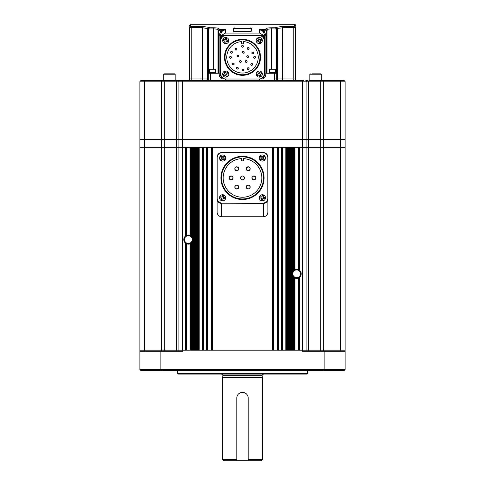 <?xml version="1.0" encoding="UTF-8"?>
<svg xmlns="http://www.w3.org/2000/svg" width="485" height="485" viewBox="0 0 485 485"><rect width="100%" height="100%" fill="white"/><g stroke="black" fill="none" stroke-linecap="round" stroke-linejoin="round"><path stroke-width="0.73" d="M215.71 73.271L215.71 69.258L209.441 69.258L209.441 72.471L215.71 72.471L209.441 72.471L209.441 73.271M215.71 69.258L209.647 69.052L213.57 69.052M214.212 69.052L215.504 69.052M275.559 73.271L275.559 69.258L269.29 69.258L269.29 72.471L275.559 72.471L269.29 72.471L269.29 73.271M275.559 69.258L269.496 69.052L275.353 69.052M271.43 69.052L270.788 69.052M307.648 373.541L307.078 374.111L177.922 374.111L177.352 373.541L307.648 373.541L307.648 370.692M177.352 373.541L177.352 370.692M303.489 80.68L141.044 80.68A1.14 1.14 0 0 0 139.904 81.82L139.904 147.252L144.463 147.252L139.904 147.252L139.904 350.17L144.463 350.17L139.904 350.17L139.904 369.552L160.887 369.552L160.887 351.31L182.651 351.31L182.651 350.17L144.463 350.17L178.092 350.17L178.092 351.31M298.796 277.814A4.559 4.559 0 0 0 299.5 277.353L299.5 350.17L302.349 350.17L302.349 351.31L324.113 351.31L324.113 369.552L345.096 369.552L345.096 350.17L182.651 350.17L185.5 350.17L185.5 243.155L186.64 243.822A4.559 4.559 0 0 0 190.059 243.822L190.629 243.543L190.629 350.17M324.113 369.552L160.887 369.552L161.287 370.692L323.713 370.692L324.113 369.552M306.908 351.31L306.908 350.17L345.096 350.17L345.096 147.252L340.537 147.252L345.096 147.252L345.096 139.619L345.096 147.252M161.287 370.692L141.044 370.692L139.904 369.552M160.887 351.31L139.904 351.31M345.096 351.31L324.113 351.31M345.096 369.552L343.956 370.692L323.713 370.692M163.742 74.217L175.146 74.217A0.382 0.382 0 0 0 174.764 73.841L164.124 73.841A0.382 0.382 0 0 0 163.742 74.217L163.742 80.68M166.246 73.841L171.732 73.841M242.5 392.353A5.699 5.699 0 0 0 236.801 398.052L236.801 460.75L248.199 460.75L248.199 398.052A5.699 5.699 0 0 0 242.5 392.353M242.5 156.315A21.601 21.601 0 0 1 264.101 177.922A21.601 21.601 0 0 1 242.5 199.523A21.601 21.601 0 0 1 220.899 177.922A21.601 21.601 0 0 1 242.5 156.315M242.5 156.885A21.031 21.031 0 0 1 263.531 177.922A21.031 21.031 0 0 1 242.5 198.953A21.031 21.031 0 0 1 221.469 177.922A21.031 21.031 0 0 1 242.5 156.885M231.102 175.928C233.673 177.255 233.673 178.583 231.102 179.917A1.995 1.995 0 0 0 233.097 177.922A1.995 1.995 0 0 0 231.102 175.928C228.526 177.255 228.526 178.583 231.102 179.917A1.995 1.995 0 0 1 229.69 179.329M253.897 175.928C256.474 177.255 256.474 178.583 253.897 179.917C251.327 178.583 251.327 177.255 253.897 175.928A1.995 1.995 0 0 1 255.31 176.51M254.285 179.874A1.995 1.995 0 0 0 255.559 176.813M248.199 166.804C250.775 168.137 250.775 169.465 248.199 170.793C245.628 169.465 245.628 168.131 248.199 166.804A1.995 1.995 0 0 1 249.611 167.392M248.587 170.756A1.995 1.995 0 0 0 249.86 167.689M248.199 185.046C250.775 186.373 250.775 187.707 248.199 189.035C245.628 187.701 245.628 186.373 248.199 185.046A1.995 1.995 0 0 1 248.587 188.998M236.801 185.046C239.372 186.373 239.372 187.707 236.801 189.035C234.225 187.701 234.225 186.373 236.801 185.046A1.995 1.995 0 0 1 237.565 185.197M237.189 188.998A1.995 1.995 0 0 0 238.456 185.931M238.214 185.628A1.995 1.995 0 0 0 237.911 185.379M237.189 166.846A1.995 1.995 0 0 0 236.801 166.804C239.372 168.137 239.372 169.465 236.801 170.793C234.225 169.465 234.225 168.131 236.801 166.804A1.995 1.995 0 0 0 234.807 168.798A1.995 1.995 0 0 0 236.801 170.793M237.189 170.756A1.995 1.995 0 0 0 238.456 167.689M238.214 167.392A1.995 1.995 0 0 0 237.911 167.143M242.5 175.928C245.07 177.255 245.07 178.583 242.5 179.917C239.929 178.583 239.929 177.255 242.5 175.928A1.995 1.995 0 0 1 242.888 175.964M242.888 179.874A1.995 1.995 0 0 0 244.155 176.813M243.913 176.51A1.995 1.995 0 0 0 243.264 176.079M217.195 157.74L217.195 198.098A5.129 5.129 0 0 0 222.324 203.227L262.676 203.227A5.129 5.129 0 0 0 267.805 198.098L267.805 157.74A5.129 5.129 0 0 0 262.676 152.611L222.324 152.611A5.129 5.129 0 0 0 217.195 157.74L217.195 198.098M241.645 158.613L241.645 160.874L243.355 160.874L243.355 158.613A19.321 19.321 0 0 1 259.087 187.828A19.321 19.321 0 0 1 225.913 187.828A19.321 19.321 0 0 1 241.645 158.613M230.714 175.964A1.995 1.995 0 0 0 229.441 179.032M253.51 175.964A1.995 1.995 0 0 0 253.897 179.917M247.811 166.846A1.995 1.995 0 0 0 247.089 170.459M247.811 170.756A1.995 1.995 0 0 0 248.199 170.793M247.811 185.082A1.995 1.995 0 0 0 246.544 188.15M246.786 188.453A1.995 1.995 0 0 0 247.089 188.701M247.811 188.998A1.995 1.995 0 0 0 248.199 189.035M236.413 185.082A1.995 1.995 0 0 0 235.14 188.15M235.389 188.453A1.995 1.995 0 0 0 235.692 188.701M236.413 188.998A1.995 1.995 0 0 0 236.801 189.035M242.112 175.964A1.995 1.995 0 0 0 240.845 179.032M241.087 179.329A1.995 1.995 0 0 0 242.5 179.917M309.854 80.68L309.854 74.217L321.258 74.217L320.876 73.841L312.298 73.841M318.821 73.841L316.481 73.841M312.376 73.841L316.426 73.841M263.816 374.111A1.71 1.71 0 0 0 262.106 375.772L222.894 375.772L222.548 377.53L262.452 377.53L262.452 459.61L248.199 459.61L248.199 398.052M221.184 374.111A1.71 1.71 0 0 1 222.894 375.772M236.801 460.75L223.688 460.75L222.548 459.61L222.548 377.53M222.548 459.61L236.801 459.61L236.801 398.052M262.106 375.772L262.452 377.53M248.199 460.75L261.312 460.75L262.452 459.61M223.203 194.794A3.08 3.08 0 0 1 225.683 197.813A3.08 3.08 0 0 1 222.009 200.832A3.08 3.08 0 0 1 219.529 197.813A3.08 3.08 0 0 1 223.203 194.794A3.08 3.08 0 0 0 219.529 197.813A3.08 3.08 0 0 0 222.009 200.832M225.198 197.935L223.937 197.492L223.409 196.704L223.276 197.365L225.234 197.753L225.016 198.868L223.058 198.48L222.67 200.438L221.548 200.22L221.936 198.262L219.978 197.874L220.202 196.758L222.16 197.14L222.548 195.188L223.664 195.406L223.409 196.704L223.573 195.388M222.548 195.188L222.288 196.48L221.499 197.013L220.184 196.849M220.014 197.692L221.275 198.129L221.809 198.923L221.645 200.238M222.67 200.438L222.924 199.141L223.718 198.614L225.034 198.777M294.371 350.17L294.371 277.741L294.941 278.02A4.559 4.559 0 0 0 298.36 278.02L298.93 277.741L298.93 350.17M294.371 277.741L293.801 277.353L293.801 350.17L293.231 350.17L293.231 276.808A4.559 4.559 0 0 0 293.801 277.353M292.091 350.17L292.091 273.795L293.231 276.808M292.091 147.252L292.091 273.795L293.231 270.775A4.559 4.559 0 0 1 293.801 270.236L294.941 269.563A4.559 4.559 0 0 1 298.36 269.563L299.5 270.236L299.5 147.252L340.537 147.252L340.537 351.31M294.547 269.745A4.559 4.559 0 0 0 293.801 270.236L293.801 147.252L293.231 147.252L293.231 270.775M186.246 235.546A4.559 4.559 0 0 0 185.5 243.155M144.463 351.31L144.463 139.619L161.232 139.619L161.232 81.82L144.463 81.82L144.463 139.619L139.904 139.619L178.092 139.619L178.092 147.252L176.479 147.252L178.092 147.252L178.092 350.17L182.651 350.17L182.651 147.252L178.092 147.252L185.5 147.252L185.5 236.031L186.64 235.364A4.559 4.559 0 0 1 190.059 235.364L191.199 236.031A4.559 4.559 0 0 1 191.769 236.577L192.339 237.383L192.339 147.252M296.65 269.915A3.874 3.874 0 0 0 292.776 273.795A3.874 3.874 0 0 0 296.65 277.669A3.874 3.874 0 0 0 300.524 273.795A3.874 3.874 0 0 0 296.65 269.915M188.35 235.716A3.874 3.874 0 0 0 184.476 239.596A3.874 3.874 0 0 0 188.35 243.47A3.874 3.874 0 0 0 192.224 239.596A3.874 3.874 0 0 0 188.35 235.716M302.349 350.17L306.908 350.17L306.908 147.252L302.349 147.252L302.349 350.17M286.962 350.17L287.532 350.17L287.532 147.252L286.962 147.252L286.962 350.17M278.408 350.17L281.258 350.17L281.258 147.252L278.408 147.252L278.408 350.17M212.291 350.17L272.709 350.17L272.709 147.252L212.291 147.252L212.291 350.17M203.742 350.17L206.592 350.17L206.592 147.252L203.742 147.252L203.742 350.17M197.468 350.17L198.038 350.17L198.038 147.252L197.468 147.252L197.468 350.17M190.496 243.615A4.559 4.559 0 0 0 191.199 243.155L191.199 350.17L191.769 350.17L191.769 242.609L192.909 239.596L192.909 147.252M320.288 351.31L320.288 147.252L306.908 147.252L306.908 139.619L345.096 139.619L340.537 139.619L340.537 147.252L320.288 147.252L320.288 139.619L340.537 139.619L340.537 81.82L323.768 81.82L323.768 351.31M298.93 277.741L299.5 277.353A4.559 4.559 0 0 0 299.5 270.236M292.661 350.17L292.661 276.001M291.521 350.17L291.521 147.252M290.952 350.17L290.952 147.252M290.382 350.17L290.382 147.252M289.812 350.17L289.812 147.252M289.242 350.17L289.242 147.252M288.672 350.17L288.672 147.252M288.102 350.17L288.102 147.252M286.386 147.252L286.386 350.17M281.827 350.17L281.827 147.252M277.838 147.252L277.838 350.17M273.279 350.17L273.279 147.252M211.721 147.252L211.721 350.17M207.162 350.17L207.162 147.252M203.173 147.252L203.173 350.17M198.614 350.17L198.614 147.252M196.898 350.17L196.898 147.252M196.328 350.17L196.328 147.252M195.758 350.17L195.758 147.252M195.188 350.17L195.188 147.252M194.618 350.17L194.618 147.252M194.048 350.17L194.048 147.252M193.479 350.17L193.479 147.252M192.909 350.17L192.909 239.596L192.339 237.383M192.339 350.17L192.339 241.803M190.629 243.543L191.199 243.155A4.559 4.559 0 0 0 191.769 242.609M186.07 350.17L186.07 243.543M176.479 351.31L176.479 147.252L164.712 147.252L176.479 147.252L176.479 139.619L320.288 139.619L320.288 81.82L323.768 81.82L323.768 80.68L309.745 80.68M161.232 351.31L161.232 147.252L144.463 147.252L164.712 147.252L161.232 147.252L161.232 139.619L176.479 139.619L176.479 81.82L178.092 81.82L178.092 139.619L306.908 139.619L306.908 81.82L308.521 81.82L308.521 351.31M191.199 236.031L191.199 147.252L191.769 147.252L191.769 236.577M298.93 147.252L298.93 269.842M292.661 147.252L292.661 271.588M186.07 235.643L186.07 147.252M294.371 269.842L294.371 147.252M190.629 147.252L190.629 235.643M260.196 155.867A3.08 3.08 0 0 1 265.471 158.025A3.08 3.08 0 0 1 261.227 160.874A3.08 3.08 0 0 1 260.196 155.867A3.08 3.08 0 0 0 261.227 160.874A3.08 3.08 0 0 0 264.586 160.183M263.919 155.927L262.858 156.74L261.906 156.746L262.385 157.219L263.785 155.8L264.598 156.6L263.197 158.019L264.622 159.419L263.822 160.232L262.397 158.831L261.003 160.256L260.19 159.456L261.585 158.031L260.166 156.637L260.966 155.824L261.906 156.746L260.9 155.891M260.166 156.637L261.106 157.564L261.112 158.516L260.19 159.456M260.869 160.123L261.924 159.316L262.882 159.304L263.888 160.165M264.622 159.419L263.676 158.492L263.67 157.54L264.531 156.534M262.991 194.794A3.08 3.08 0 0 1 265.471 197.813A3.08 3.08 0 0 1 261.797 200.832A3.08 3.08 0 0 1 259.317 197.813A3.08 3.08 0 0 1 262.991 194.794A3.08 3.08 0 0 0 259.317 197.813A3.08 3.08 0 0 0 261.797 200.832M264.986 197.935L263.725 197.492L263.191 196.704L263.064 197.365L265.022 197.753L264.798 198.868L262.84 198.48L262.452 200.438L261.336 200.22L261.724 198.262L259.766 197.874L259.984 196.758L261.942 197.14L262.33 195.188L263.452 195.406L263.191 196.704L263.355 195.388M262.33 195.188L262.076 196.48L261.282 197.013L259.984 196.758M259.802 197.692L261.063 198.129L261.591 198.923L261.427 200.238M262.452 200.438L262.712 199.141L263.5 198.614L264.816 198.777M222.324 203.227L262.676 203.227M267.805 198.098L267.805 157.74M262.676 152.611L222.324 152.611M182.651 147.252L302.349 147.252L302.349 81.82L182.651 81.82L182.651 147.252M221.694 216.734C218.923 216.468 217.407 214.946 217.135 212.175L217.135 199.402C217.638 201.99 219.159 203.342 221.694 203.445L221.694 216.734L263.306 216.734L263.306 203.445C265.841 203.342 267.362 201.99 267.865 199.402L267.865 212.175A4.559 4.559 0 0 1 263.306 216.734C266.077 216.468 267.593 214.946 267.865 212.175L267.865 157.116A4.559 4.559 0 0 0 263.306 152.557L221.694 152.557A4.559 4.559 0 0 0 217.135 157.116L217.135 212.175A4.559 4.559 0 0 0 221.694 216.734L263.306 216.734M321.373 80.68L309.284 80.68M175.255 80.68L163.627 80.68M328.769 80.68L337.887 80.68M340.537 80.68L343.956 80.68A1.14 1.14 0 0 1 345.096 81.82L345.096 139.619L345.096 81.82L340.537 81.82L340.537 80.68L323.768 80.68M160.22 80.68L161.232 80.68L161.232 81.82L176.479 81.82A1.14 0.74 90 0 1 177.219 80.68L179.232 80.68A1.14 1.14 0 0 0 178.092 81.82L182.651 81.82L182.651 80.68M305.768 80.68L307.781 80.68L305.768 80.68A1.14 1.14 0 0 1 306.908 81.82L302.349 81.82L302.349 80.68M259.602 80.68L259.602 80.11L276.699 80.11L274.419 80.11L274.419 80.68M276.699 80.68L276.699 80.11L282.331 80.11L277.475 80.11L277.475 80.68M282.331 80.68L282.331 80.11L295.51 80.11L293.231 80.11L293.231 80.68M295.51 80.68L295.51 80.11L295.51 80.68M191.769 80.68L191.769 80.11L200.954 80.11L200.954 78.97L189.489 78.97L200.954 78.97L200.96 27.542L189.489 27.39L189.489 80.11L191.769 80.11L189.489 80.11L189.489 80.68M207.525 80.68L207.525 78.97L200.954 78.97L207.525 78.97L207.525 28.791L207.55 28.385L209.441 27.409L202.53 26.408L191.769 26.408L191.769 80.11L207.525 80.11L202.669 80.11L202.669 80.68M223.652 78.97L221.797 78.97C220.075 77.691 219.19 75.981 219.129 73.841L219.129 35.284L220.996 30.713L218.014 30.597L219.129 29.597L218.559 30.834L218.559 73.271L208.301 73.271L208.301 78.97L207.525 78.97L207.525 80.11L208.301 80.11L208.301 80.68M210.581 80.68L210.581 80.11L225.398 80.11L225.398 80.68M210.581 73.271L210.581 80.11L274.419 80.11L274.419 78.97L295.51 78.97L295.51 80.11M256.444 41.795A3.08 3.08 0 0 1 258.626 37.539A3.08 3.08 0 0 1 262.337 40.552A3.08 3.08 0 0 1 256.444 41.795A3.08 3.08 0 0 0 262.337 40.552A3.08 3.08 0 0 0 262.076 39.309M257.875 38.357L258.232 39.643L257.893 40.534L258.505 40.261L257.705 38.436L258.748 37.975L259.548 39.8L261.373 38.994L261.833 40.037L260.008 40.843L260.815 42.668L259.772 43.129L258.966 41.304L257.141 42.11L256.68 41.061L257.893 40.534L256.717 41.152M257.141 42.11L258.347 41.577L259.239 41.922L259.857 43.092M260.639 42.747L260.281 41.461L260.627 40.57L261.797 39.952M261.415 39.085L260.166 39.527L259.281 39.182L258.748 37.975M224.67 155.746A3.08 3.08 0 0 1 222.609 161.105A3.08 3.08 0 0 1 219.735 156.922A3.08 3.08 0 0 1 224.67 155.746A3.08 3.08 0 0 0 219.735 156.922A3.08 3.08 0 0 0 220.542 160.311M224.894 159.322L223.912 158.437L223.864 157.486L223.415 157.989L224.894 159.322L224.131 160.171L222.645 158.831L221.312 160.311L220.463 159.547L221.803 158.068L220.323 156.728L221.087 155.885L222.566 157.225L223.906 155.74L224.749 156.51L223.864 157.486L224.682 156.443M223.906 155.74L223.021 156.722L222.069 156.77L221.027 155.952M220.451 156.588L221.305 157.619L221.348 158.565L220.536 159.613M221.239 160.25L222.197 159.335L223.148 159.286L224.191 160.098M295.51 25.39A1.14 1.14 0 0 0 294.371 24.25L294.371 26.263L293.231 26.408L294.371 26.263A1.14 1.134 0 0 1 295.51 27.39L295.51 78.97L284.046 78.97L284.046 80.11L293.231 80.11L293.231 27.542L294.231 27.524M191.769 26.408L190.629 26.263L190.629 24.25L294.371 24.25M269.618 27.833L269.296 27.851M267.575 28.057L267.199 28.124M266.629 28.269L266.295 28.391M202.53 26.408L202.663 27.639L200.96 27.542L202.542 26.408M233.036 30.943L233.036 28.142A0.34 0.34 0 0 1 233.382 28.482L233.382 31.276L250.478 31.282L234.522 31.295L233.036 30.943A0.34 0.333 0 0 1 233.358 31.161M259.602 78.97L261.342 78.97M221.797 78.97L225.398 78.97M295.51 27.39L284.04 27.542L284.046 78.97L277.475 78.97L277.475 80.11L276.699 80.11L276.699 78.97L277.475 78.97L277.45 28.385L284.046 27.693M284.046 80.68L284.046 80.11L282.331 80.11L282.47 26.408L275.559 27.409L276.699 28.991L277.475 28.791M267.011 73.271L267.011 29.918A1.14 1.122 180 0 0 265.871 28.797C266.186 28.16 268.084 27.821 271.57 27.772L275.559 27.772L276.123 28.9L276.686 28.803L276.699 78.97L274.419 78.97L274.419 73.271L266.441 73.271L266.441 30.834L266.986 30.597L266.429 30.713L265.871 29.597L259.602 29.597L264.004 30.713L265.871 35.284L265.871 73.841C265.81 75.981 264.925 77.691 263.203 78.97M276.699 73.271L274.419 73.271M259.911 78.958A5.129 5.129 0 0 0 264.731 73.841L264.731 38.867L263.391 35.278L259.602 33.077L225.398 33.077L225.398 29.597L221.797 31.507L220.269 35.284L220.269 73.841A5.129 5.129 0 0 0 225.088 78.958M224.47 35.278L221.609 35.278L220.269 38.867L220.269 73.841L220.269 40.322A5.129 5.129 0 0 1 225.398 35.193L259.602 35.193A5.129 5.129 0 0 1 264.731 40.322L264.731 73.841L264.731 35.284L265.871 35.284M208.301 73.271L208.301 28.791L209.441 27.772L208.314 28.803L208.877 28.9L209.441 27.409L208.301 28.791L202.669 27.693L202.669 80.11L200.954 80.11L200.954 80.68M207.525 28.791L208.301 28.791M200.954 27.693L202.663 27.639M189.489 27.39C189.489 24.723 189.489 24.723 189.489 27.39C189.489 24.723 189.489 24.723 189.489 27.39A1.14 1.134 180 0 1 190.629 26.263M282.337 27.639L284.04 27.542L282.47 26.408L293.231 26.408L293.231 27.542M276.699 28.791L277.45 28.385L275.892 27.536M276.699 28.991L276.129 28.991L276.129 73.271M276.692 28.651L275.559 27.409M264.731 38.867L264.731 35.284L263.203 31.507L264.004 30.713L266.441 30.834M220.269 38.867L220.269 35.284L219.129 35.284M221.609 35.278L225.398 33.077M263.203 31.507L259.602 29.597L259.602 33.077M218.559 73.271L218.559 30.834L217.989 30.834L217.989 73.271M218.014 30.597L217.989 29.918C217.741 29.282 216.219 28.942 213.43 28.9L213.43 69.052M221.797 31.507L220.996 30.713L225.398 29.597L219.129 29.597L219.129 28.797A1.14 1.122 180 0 0 217.989 29.918M208.871 73.271L208.871 28.991L208.301 28.991M209.441 27.772L213.43 27.772C216.922 27.821 218.826 28.16 219.129 28.797M233.036 28.142L251.964 28.142A0.34 0.34 180 0 0 251.618 28.482L251.691 31.107L250.478 31.282L251.964 30.943A0.34 0.333 180 0 0 251.642 31.161M267.302 29.543L267.011 30.834M267.011 29.918C267.265 29.282 268.787 28.942 271.57 28.9L271.539 28.9M266.986 30.597L265.871 29.597L265.871 28.797M213.461 28.9L208.871 28.991M233.382 28.482L234.522 27.887M250.478 27.887L251.618 28.482M251.618 28.712L250.478 28.221L234.522 28.221L233.382 28.712M234.522 28.512L250.478 28.512M228.781 41.043A3.08 3.08 0 0 1 225.495 43.62A3.08 3.08 0 0 1 222.706 40.061A3.08 3.08 0 0 1 225.986 37.484A3.08 3.08 0 0 1 228.781 41.043A3.08 3.08 0 0 0 225.986 37.484A3.08 3.08 0 0 0 222.706 40.061M225.713 43.147L226.107 41.868L226.877 41.31L226.216 41.207L225.895 43.177L224.773 42.995L225.088 41.025L223.118 40.704L223.3 39.582L225.27 39.897L225.586 37.927L226.713 38.109L226.398 40.079L228.362 40.394L228.186 41.522L226.877 41.31L228.199 41.431M228.362 40.394L227.059 40.188L226.501 39.412L226.622 38.097M225.774 37.957L225.379 39.23L224.603 39.794L223.288 39.673M223.136 40.613L224.422 40.916L224.979 41.692L224.864 43.007M220.645 202.942L218.226 201.184M266.774 201.184L264.361 202.942M225.398 79L225.398 80.11L259.602 80.11L259.602 79M207.525 80.11L208.301 80.11L208.301 78.97L207.525 78.97M256.444 75.308A3.08 3.08 0 0 1 258.626 71.052A3.08 3.08 0 0 1 262.337 74.066A3.08 3.08 0 0 1 256.444 75.308A3.08 3.08 0 0 0 262.337 74.066A3.08 3.08 0 0 0 262.076 72.829M257.875 71.877L258.232 73.156L257.893 74.047L258.505 73.775L257.705 71.95L258.748 71.489L259.548 73.314L261.373 72.514L261.833 73.556L260.008 74.357L260.815 76.187L259.772 76.642L258.966 74.817L257.141 75.624L256.68 74.581L257.893 74.047L256.717 74.666M257.141 75.624L258.347 75.09L259.239 75.436L259.857 76.606M260.815 76.187L260.281 74.975L260.627 74.09L261.797 73.471M261.415 72.598L260.166 73.047L259.281 72.701L258.663 71.525M222.924 75.308A3.08 3.08 0 0 1 225.107 71.052A3.08 3.08 0 0 1 228.823 74.066A3.08 3.08 0 0 1 222.924 75.308A3.08 3.08 0 0 0 228.823 74.066A3.08 3.08 0 0 0 228.556 72.829M224.361 71.877L224.719 73.156L224.373 74.047L224.991 73.775L224.185 71.95L225.228 71.489L226.034 73.314L227.859 72.514L228.32 73.556L226.495 74.357L227.295 76.187L226.252 76.642L225.452 74.817L223.627 75.624L223.167 74.581L224.373 74.047L223.203 74.666M223.627 75.624L224.834 75.09L225.719 75.436L226.337 76.606M227.295 76.187L226.768 74.975L227.107 74.09L228.283 73.471M227.859 72.514L226.653 73.047L225.761 72.701L225.143 71.525M260.512 57.309A18.012 18.012 0 0 1 242.5 75.32A18.012 18.012 0 0 1 224.488 57.309A18.012 18.012 0 0 1 242.5 39.297A18.012 18.012 0 0 1 260.512 57.309M259.942 57.309A17.442 17.442 0 0 1 242.5 74.751A17.442 17.442 0 0 1 225.058 57.309A17.442 17.442 0 0 1 242.5 39.867A17.442 17.442 0 0 1 259.942 57.309M226.768 57.309A15.732 15.732 0 0 1 241.645 41.601L241.645 43.856L243.355 43.856L243.355 41.601A15.732 15.732 0 0 1 258.232 57.309A15.732 15.732 0 0 1 242.5 73.041A15.732 15.732 0 0 1 226.768 57.309M247.811 69.47A0.909 0.909 0 0 0 249.072 68.627C248.465 69.804 247.853 69.804 247.247 68.627A0.909 0.909 0 0 0 247.514 69.276M253.716 57.309C254.322 56.133 254.928 56.133 255.54 57.309C254.934 58.485 254.322 58.485 253.716 57.309A0.909 0.909 0 0 0 254.625 58.224A0.909 0.909 0 0 0 255.274 56.666M247.811 49.355A0.909 0.909 0 0 0 249.072 48.512C248.465 49.688 247.853 49.688 247.247 48.512A0.909 0.909 0 0 0 247.514 49.155M235.122 49.203C235.728 48.027 236.334 48.027 236.941 49.203C236.334 50.379 235.728 50.379 235.122 49.203A0.909 0.909 0 0 0 236.874 49.555M230.836 56.466A0.909 0.909 0 0 0 229.575 57.309C230.181 56.133 230.793 56.133 231.4 57.309C230.793 58.485 230.187 58.485 229.575 57.309A0.909 0.909 0 0 0 229.841 57.957M230.139 58.151A0.909 0.909 0 0 0 231.333 57.66M237.013 69.009A0.909 0.909 0 0 0 238.274 68.167C237.662 69.343 237.056 69.343 236.45 68.167A0.909 0.909 0 0 0 236.716 68.809M243.658 51.44A0.909 0.909 0 0 0 242.397 52.283C243.003 51.107 243.609 51.107 244.222 52.283C243.615 53.459 243.003 53.459 242.397 52.283A0.909 0.909 0 0 0 244.149 52.635M238.79 56.042A0.909 0.909 0 0 0 237.88 55.126A0.909 0.909 0 0 0 236.971 56.042C237.577 54.86 238.183 54.86 238.79 56.042C238.183 57.218 237.577 57.218 236.971 56.042A0.909 0.909 0 0 0 237.238 56.684M237.529 56.884A0.909 0.909 0 0 0 238.723 56.387M245.283 61.468C245.889 60.292 246.501 60.292 247.107 61.468C246.501 62.644 245.895 62.644 245.283 61.468A0.909 0.909 0 0 0 245.549 62.11M245.846 62.31A0.909 0.909 0 0 0 247.041 61.819M240.075 62.31A0.909 0.909 0 0 0 241.336 61.468C240.724 62.644 240.117 62.644 239.511 61.468A0.909 0.909 0 0 0 239.778 62.11M247.35 57.46A0.909 0.909 0 0 0 248.611 56.618C248.005 57.794 247.392 57.794 246.786 56.618A0.909 0.909 0 0 0 247.053 57.26M243.252 69.228A0.909 0.909 0 0 0 241.991 70.07C242.597 68.894 243.209 68.894 243.816 70.07C243.209 71.246 242.603 71.246 241.991 70.07A0.909 0.909 0 0 0 242.257 70.719M242.555 70.913A0.909 0.909 0 0 0 243.749 70.422M232.345 64.008C232.958 62.832 233.564 62.832 234.17 64.008C233.564 65.184 232.958 65.184 232.345 64.008A0.909 0.909 0 0 0 232.618 64.657M232.909 64.851A0.909 0.909 0 0 0 234.103 64.359M231.181 53.126A0.909 0.909 0 0 0 232.442 52.283C231.83 53.459 231.224 53.459 230.617 52.283A0.909 0.909 0 0 0 230.884 52.932M241.591 46.293C242.197 45.117 242.803 45.117 243.409 46.293C242.803 47.469 242.197 47.469 241.591 46.293A0.909 0.909 0 0 0 241.857 46.942M242.154 47.136A0.909 0.909 0 0 0 243.343 46.645M252.376 53.847A0.909 0.909 0 0 0 253.637 53.004C253.031 54.181 252.424 54.181 251.812 53.004A0.909 0.909 0 0 0 252.079 53.653M250.83 64.414C251.436 63.238 252.042 63.238 252.655 64.414C252.042 65.59 251.436 65.59 250.83 64.414A0.909 0.909 0 0 0 251.097 65.057M251.394 65.257A0.909 0.909 0 0 0 252.582 64.76M220.784 40.722L220.784 73.896A5.129 5.129 0 0 0 225.913 79.025L259.087 79.025A5.129 5.129 0 0 0 264.216 73.896L264.216 40.722A5.129 5.129 0 0 0 259.087 35.593L225.913 35.593A5.129 5.129 0 0 0 220.784 40.722M248.508 67.785A0.909 0.909 0 0 0 247.247 68.627C247.853 67.451 248.465 67.451 249.072 68.627A0.909 0.909 0 0 0 248.805 67.985M254.977 56.466A0.909 0.909 0 0 0 253.782 56.957M247.247 48.512C247.853 47.336 248.465 47.336 249.072 48.512A0.909 0.909 0 0 0 248.805 47.863M248.508 47.669A0.909 0.909 0 0 0 247.32 48.16M236.941 49.203A0.909 0.909 0 0 0 235.189 48.858M231.4 57.309A0.909 0.909 0 0 0 231.133 56.666M236.45 68.167C237.056 66.991 237.662 66.991 238.274 68.167A0.909 0.909 0 0 0 238.008 67.524M237.711 67.324A0.909 0.909 0 0 0 236.516 67.815M244.222 52.283A0.909 0.909 0 0 0 243.955 51.64M247.107 61.468A0.909 0.909 0 0 0 246.841 60.825M246.544 60.625A0.909 0.909 0 0 0 245.355 61.116M239.511 61.468C240.117 60.292 240.724 60.292 241.336 61.468A0.909 0.909 0 0 0 241.063 60.825M240.772 60.625A0.909 0.909 0 0 0 239.578 61.116M248.611 56.618A0.909 0.909 0 0 0 247.696 55.702A0.909 0.909 0 0 0 246.786 56.618C247.392 55.442 247.999 55.442 248.611 56.618M243.816 70.07A0.909 0.909 0 0 0 243.549 69.428M234.17 64.008A0.909 0.909 0 0 0 233.903 63.365M233.606 63.165A0.909 0.909 0 0 0 232.418 63.656M231.879 51.44A0.909 0.909 0 0 0 230.617 52.283C231.224 51.107 231.83 51.107 232.442 52.283A0.909 0.909 0 0 0 232.169 51.64M243.409 46.293A0.909 0.909 0 0 0 243.143 45.651M242.846 45.451A0.909 0.909 0 0 0 241.657 45.948M251.812 53.004C252.424 51.828 253.031 51.828 253.637 53.004A0.909 0.909 0 0 0 253.37 52.362M253.073 52.162A0.909 0.909 0 0 0 251.885 52.659M252.655 64.414A0.909 0.909 0 0 0 252.382 63.765M252.091 63.571A0.909 0.909 0 0 0 250.897 64.062M165.579 80.68A1.14 0.867 90 0 0 164.712 81.82L164.712 351.31M298.36 350.17L298.36 278.02M294.941 350.17L294.941 278.02M285.817 350.17L285.817 147.252M282.397 350.17L282.397 147.252M277.268 350.17L277.268 147.252M273.849 350.17L273.849 147.252M211.151 350.17L211.151 147.252M207.732 350.17L207.732 147.252M202.603 350.17L202.603 147.252M199.183 350.17L199.183 147.252M190.059 350.17L190.059 243.822M186.64 350.17L186.64 243.822M298.36 269.563L298.36 147.252M294.941 269.563L294.941 147.252M190.059 235.364L190.059 147.252M186.64 235.364L186.64 147.252M144.463 80.68L144.463 81.82L139.904 81.82M319.421 80.68A1.14 0.867 90 0 1 320.288 81.82L308.521 81.82A1.14 0.74 90 0 0 307.781 80.68M260.742 80.11L260.742 80.68M224.258 80.11L224.258 80.68M264.731 73.841L265.871 73.841M263.391 35.278L260.53 35.278M219.129 73.841L220.269 73.841M251.964 28.142L251.964 30.943M276.129 28.991L271.57 28.9L271.57 69.052M271.57 27.772L271.57 28.9M213.43 27.772L213.43 28.9M217.231 157.116L217.135 157.116A4.559 4.559 0 0 1 221.694 152.557L221.694 152.648M263.306 152.648L263.306 152.557A4.559 4.559 0 0 1 267.865 157.116L267.768 157.116M263.306 203.082L263.306 203.445L221.694 203.191M175.146 74.217L175.146 80.68M321.258 74.217L321.258 80.68M309.854 74.217L310.236 73.841M190.629 24.25L189.489 25.39"/></g></svg>
